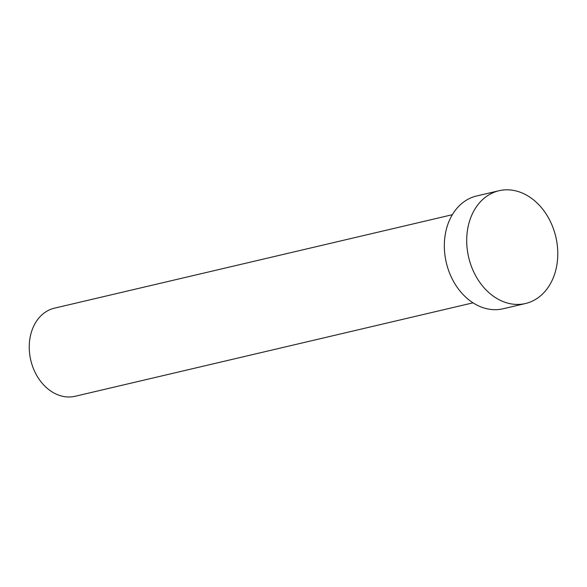<?xml version="1.0" encoding="UTF-8"?>
<svg xmlns="http://www.w3.org/2000/svg" width="587" height="587" viewBox="0 0 587 587"><rect width="100%" height="100%" fill="white"/><g stroke="black" fill="none" stroke-linecap="round" stroke-linejoin="round"><path stroke-width="0.88" d="M473.027 302.826L75.165 396.269A45.258 34.971 -103.2 0 1 31.038 361.284A45.258 34.971 -103.2 0 1 54.474 308.16L452.328 214.71M525.497 303.516L503.125 308.769A57.93 44.766 -103.2 0 1 446.634 263.989A57.93 44.766 -103.2 0 1 476.629 195.985L499.001 190.731A57.93 44.766 -103.2 0 1 555.485 235.512A57.93 44.766 -103.2 0 1 525.497 303.516A57.93 44.766 -103.2 0 1 469.006 258.735A57.93 44.766 -103.2 0 1 499.001 190.731"/></g></svg>
